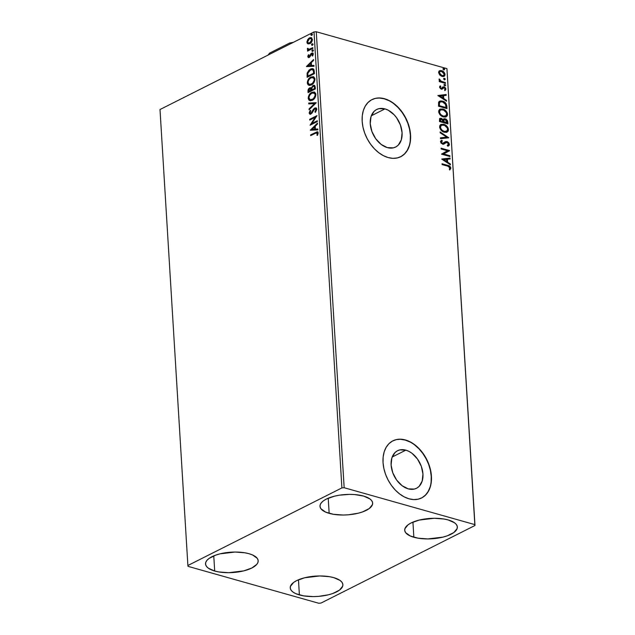 <?xml version="1.0" encoding="UTF-8"?>
<svg xmlns="http://www.w3.org/2000/svg" width="635" height="635" viewBox="0 0 635 635"><rect width="100%" height="100%" fill="white"/><g stroke="black" fill="none" stroke-linecap="round" stroke-linejoin="round"><path stroke-width="0.95" d="M384.977 108.895L371.308 115.784L384.977 108.895L388.104 110.149L394.025 114.657L396.581 117.745L400.423 125L402.082 132.747L401.328 139.811L398.256 145.121L395.994 146.844L393.351 147.86L387.342 147.614A21.034 14.399 -116.7 0 1 371.189 129.286A21.034 14.399 -116.7 0 1 376.698 109.466A21.034 14.399 -116.7 0 1 384.977 108.895A21.034 14.399 -116.7 0 1 401.137 127.222A21.034 14.399 -116.7 0 1 395.629 147.042A21.034 14.399 -116.7 0 1 387.342 147.614L381.159 144.415L375.737 138.763L371.904 131.508L370.237 123.761L370.999 116.697L374.063 111.387L376.333 109.664L378.976 108.648L384.977 108.895M405.852 450.144L392.184 457.025L405.852 450.144L408.98 451.39L412.036 453.334L417.457 458.994L421.291 466.249L422.958 473.996L422.196 481.06L419.132 486.362L416.862 488.093L414.218 489.101L408.218 488.855A21.034 14.399 -116.7 0 1 392.057 470.535A21.034 14.399 -116.7 0 1 397.566 450.715A21.034 14.399 -116.7 0 1 405.852 450.144A21.034 14.399 -116.7 0 1 422.005 468.471A21.034 14.399 -116.7 0 1 416.497 488.283A21.034 14.399 -116.7 0 1 408.218 488.855L402.034 485.664L396.613 480.012L392.771 472.757L391.112 465.003L391.866 457.938L394.938 452.636L397.2 450.906L399.844 449.897L405.852 450.144M421.513 497.999A31.972 21.884 63.3 0 0 429.768 467.86A31.972 21.884 63.3 0 0 405.233 440.079L405.44 439.976A31.972 21.884 -116.7 0 1 429.998 467.828A31.972 21.884 -116.7 0 1 421.624 497.943A31.972 21.884 -116.7 0 1 409.043 498.816L413.726 499.578L418.163 499.189L422.18 497.649L425.625 495.03L428.363 491.419L430.284 486.966L431.324 481.83L431.443 476.226L430.625 470.352L428.911 464.447L426.363 458.732L423.077 453.422L419.187 448.731L414.838 444.833L410.194 441.873L405.44 439.976L400.756 439.214L396.319 439.603L392.303 441.142L388.858 443.762L386.12 447.373L384.191 451.826L383.159 456.954L383.04 462.566L383.858 468.432L385.572 474.345L388.12 480.06L391.398 485.37L395.295 490.061L399.645 493.959L404.281 496.919L409.043 498.816A31.972 21.884 -116.7 0 1 384.485 470.964A31.972 21.884 -116.7 0 1 392.859 440.849A31.972 21.884 -116.7 0 1 405.44 439.976L405.233 440.079A31.972 21.884 63.3 0 0 392.748 440.896M400.645 156.758A31.972 21.884 63.3 0 0 408.9 126.611A31.972 21.884 63.3 0 0 384.365 98.838L384.572 98.735A31.972 21.884 -116.7 0 1 409.131 126.579A31.972 21.884 -116.7 0 1 400.756 156.702A31.972 21.884 -116.7 0 1 388.168 157.567L392.859 158.337L397.296 157.94L401.312 156.4L404.757 153.781L407.487 150.17L409.416 145.717L410.456 140.589L410.567 134.977L409.75 129.111L408.035 123.198L405.487 117.483L402.209 112.181L398.32 107.482L393.97 103.584L389.326 100.632L384.572 98.735L379.881 97.965L375.444 98.354L371.427 99.893L367.983 102.521L365.252 106.124L363.323 110.577L362.283 115.713L362.172 121.317L362.982 127.191L364.696 133.096L367.244 138.811L370.53 144.121L374.42 148.812L378.77 152.718L383.413 155.67L388.168 157.567A31.972 21.884 -116.7 0 1 363.609 129.715A31.972 21.884 -116.7 0 1 371.983 99.6A31.972 21.884 -116.7 0 1 384.572 98.735L384.365 98.838A31.972 21.884 63.3 0 0 371.88 99.655M299.387 594.924A26.376 10.216 -3.5 0 1 290.235 587.883A26.376 10.216 -3.5 0 1 305.292 577.612A26.376 10.216 -3.5 0 1 333.732 577.628L340.066 580.438L341.932 582.216L342.821 584.144L342.702 586.153L339.495 590.113L332.796 593.487L328.438 594.789L318.54 596.376L313.373 596.598L303.617 595.86L295.823 593.661L293.06 592.114L291.195 590.336L290.298 588.407L290.417 586.399L293.632 582.438L296.593 580.644L304.689 577.763L319.746 575.953L329.509 576.691L333.732 577.628A26.376 10.216 -3.5 0 1 342.884 584.668A26.376 10.216 -3.5 0 1 327.827 594.939A26.376 10.216 -3.5 0 1 299.387 594.924L298.466 579.779L299.387 594.924M329.16 513.35A26.376 10.216 -3.5 0 1 320 506.309A26.376 10.216 -3.5 0 1 335.066 496.038A26.376 10.216 -3.5 0 1 363.498 496.046L369.832 498.864L371.697 500.642L372.586 502.571L372.467 504.579L369.26 508.54L362.561 511.913L358.203 513.215L348.305 514.802L343.146 515.025L333.383 514.286L325.596 512.088L320.961 508.762L320.072 506.833L320.191 504.817L321.31 502.801L323.398 500.864L326.366 499.062L334.454 496.181L339.265 495.205L349.512 494.379L354.552 494.554L363.498 496.046A26.376 10.216 -3.5 0 1 372.65 503.087A26.376 10.216 -3.5 0 1 357.592 513.366A26.376 10.216 -3.5 0 1 329.16 513.35L328.231 498.205L329.16 513.35M413.853 537.258A26.376 10.216 -3.5 0 1 404.701 530.217A26.376 10.216 -3.5 0 1 419.759 519.946A26.376 10.216 -3.5 0 1 448.199 519.954L454.533 522.772L456.398 524.542L457.287 526.471L457.168 528.487L453.961 532.447L447.262 535.821L442.905 537.123L427.839 538.932L418.084 538.186L410.289 535.988L405.662 532.67L404.765 530.741L404.884 528.725L408.099 524.764L411.059 522.97L419.156 520.089L434.213 518.279L443.976 519.025L448.199 519.954A26.376 10.216 -3.5 0 1 457.351 526.994A26.376 10.216 -3.5 0 1 442.293 537.274A26.376 10.216 -3.5 0 1 413.853 537.258L412.933 522.113L413.853 537.258M214.694 571.024A26.376 10.216 -3.5 0 1 205.534 563.983A26.376 10.216 -3.5 0 1 220.599 553.704A26.376 10.216 -3.5 0 1 249.031 553.72L252.595 554.982L257.231 558.308L258.12 560.237L258 562.253L256.873 564.269L251.825 568.007L243.737 570.889L228.679 572.691L218.916 571.952L214.694 571.024L208.359 568.206L206.494 566.428L205.605 564.499L205.724 562.491L206.843 560.475L208.931 558.53L215.63 555.157L219.988 553.855L235.045 552.045L244.808 552.783L249.031 553.72A26.376 10.216 -3.5 0 1 258.183 560.761A26.376 10.216 -3.5 0 1 243.126 571.032A26.376 10.216 -3.5 0 1 214.694 571.024L213.765 555.879L214.694 571.024M187.889 565.499L160.004 109.522L314.015 31.933L341.9 487.91L187.889 565.499L188.063 566.364L318.738 603.25L320.985 603.067L474.996 525.478L446.937 68.636L474.829 524.613L344.154 487.728L316.262 31.75L446.937 68.636L316.262 31.75L314.015 31.933L160.004 109.522L187.889 565.499L188.063 566.364L318.738 603.25L320.985 603.067L474.996 525.478L474.829 524.613L344.154 487.728L341.9 487.91L187.889 565.499M307.919 43.871L309.856 43.688C311.372 42.95 312.222 41.521 312.42 39.402L311.198 37.624L309.499 37.878L309.983 38.013L307.658 39.6L308.142 39.735L307.396 42.315L308.142 39.735L307.658 39.6L306.911 42.18L308.142 43.95L310.785 43.045L312.428 39.743L311.348 37.679L309.975 37.679L308.523 38.552L306.903 41.846L307.229 43.283L308.158 43.95M312.872 48.427L312.825 47.633L308.832 49.387L307.475 48.292L307.435 49.411L308.285 49.919L307.507 50.316L307.554 51.11L312.872 48.427L312.825 47.633L309.205 49.332L307.475 48.292L307.324 48.982L308.285 49.919L307.507 50.316L307.554 51.11L312.872 48.427M307.792 56.642L308.332 57.555L309.491 57.325L312.055 53.8L312.634 54.221L312.174 55.793L312.69 55.999L313.126 53.356L312.214 52.935L311.253 53.388L309.205 56.666L308.475 56.428L308.943 54.967L308.459 54.737L307.84 56.134L308.277 56.777L308.943 54.872L308.277 56.777L307.792 56.642L308.412 57.587L309.285 57.444L311.745 53.888L312.666 54.427L312.174 55.793L312.69 55.999L313.309 54.007L312.595 52.967L310.864 53.785L309.205 56.666L308.443 56.261L308.943 54.967L308.459 54.737L307.792 56.642M314.269 71.247L313.849 69.421L312.698 68.644L311.126 68.81L309.086 70.025L307.197 72.977L307.134 77.311L314.42 73.636L314.269 71.247L312.857 68.683L310.483 69.088L307.149 73.168L307.134 77.311L314.42 73.636L314.269 71.247M311.245 88.067L309.642 87.884L310.126 88.019L308.84 89.265L308.467 91.297L310.126 88.019L309.642 87.884L307.983 91.162L308.467 91.297L308.531 92.385L307.983 91.162L308.07 92.623L315.357 88.948L314.817 85.669L313.015 85.503L311.245 88.067L310.078 87.717L308.634 88.717L308.007 90.138L308.07 92.623L315.357 88.948L315.23 86.892L314.238 85.312L313.015 85.503L311.245 88.067L310.729 87.709M316.198 102.814L308.705 103.053L308.761 103.91L314.436 103.632L309.062 108.918L309.118 109.784L316.19 102.68L308.705 103.053L308.761 103.91L314.436 103.632L309.062 108.918L309.118 109.784L316.198 102.814L308.705 103.053L316.174 102.838M317.302 120.761L311.88 123.492L316.984 115.618L309.697 119.285L309.745 120.078L315.182 117.34L310.063 125.222L317.349 121.555L317.302 120.761L311.88 123.492L316.984 115.618L309.697 119.285L309.745 120.078L315.182 117.34L310.063 125.222L317.349 121.555L317.302 120.761M315.547 133.215L317.405 133.017L316.936 135.231L317.516 135.35L318.238 132.977L317.198 131.77L310.65 134.858L310.698 135.652L315.547 133.215L317.492 133.366L316.936 135.231L317.516 135.35L318.238 132.977L317.524 131.81L310.65 134.858L310.698 135.652L315.547 133.215M310.372 130.239L317.857 129.873L317.802 129.008L315.404 129.127L315.23 126.238L317.5 124L317.444 123.142L310.364 130.111L317.857 129.873L317.802 129.008L315.404 129.127L315.23 126.238L317.5 124L317.444 123.142L310.372 130.239M314.722 108.863L316.532 109.815L315.793 111.585L316.532 109.815L316.047 109.68L314.928 111.903L315.516 112.157L314.928 111.903L315.341 112.363L316.762 109.006L316.024 107.958L314.857 107.99L313.42 109.228L310.983 113.189L309.904 112.903L310.721 110.831L310.031 110.72L309.126 113.054L310.34 114.229L312.023 113.07L314.539 108.974L315.404 108.752L316 109.387L314.928 111.903L315.341 112.363L316.794 109.466L315.841 107.894L314.682 108.069L310.856 113.26L309.872 112.689L310.721 110.831L310.237 110.442L309.126 113.054L309.88 114.197L310.936 114.038L314.023 109.482L315.674 108.871M312.325 100.274L314.206 98.79L315.619 96.322L315.73 93.52L314.365 92.051L311.15 92.758L308.475 96.353L308.245 98.536L308.983 100.147L310.459 100.735L312.325 100.274C314.404 99.266 315.587 97.306 315.881 94.385L314.19 91.996L311.809 92.369C309.697 93.377 308.507 95.353 308.221 98.306L309.864 100.647L312.325 100.274M311.388 84.963L313.269 83.471L314.682 81.01L314.793 78.208L313.428 76.74L310.213 77.446L307.538 81.042L307.308 83.225L308.046 84.836L309.523 85.423L311.388 84.963C313.468 83.955 314.65 81.994 314.944 79.073L313.253 76.684L310.872 77.057C308.761 78.065 307.57 80.042 307.284 82.995L308.927 85.336L311.388 84.963M306.483 66.619L313.968 66.246L313.912 65.381L311.515 65.5L311.333 62.611L313.603 60.373L313.555 59.515L306.467 66.484L313.968 66.246L313.912 65.381L311.515 65.5L311.333 62.611L313.603 60.373L313.555 59.515L306.483 66.619M312.515 51.189L312.849 49.832L311.904 50.522L312.515 51.189L313.079 50.228L312.436 49.871L311.864 50.84L312.515 51.189L311.864 50.84M312.142 45.117L312.476 43.759L311.499 44.609L312.142 45.117L312.714 44.156L312.063 43.799L311.499 44.767L312.142 45.117L311.499 44.767M311.539 35.219L311.864 33.861L310.928 34.552L311.539 35.219L312.102 34.25L311.46 33.901L310.888 34.869L311.539 35.219L310.888 34.869M439.769 75.065L442.833 76.597L444.413 76.121L444.992 75.089L443.801 71.945L440.523 70.501L439.118 71.08L438.65 72.025L439.769 75.065L442.016 76.454L444.063 76.343L445.024 74.446C444.54 72.39 443.413 71.12 441.658 70.644L439.507 70.795L438.618 72.636L439.769 75.065M445.468 83.391L445.413 82.606L440.777 81.05L439.206 78.907L439.158 79.947L440.134 81.113L439.229 80.859L439.277 81.645L445.468 83.391L445.413 82.606L441.206 81.296L439.206 78.907L440.134 81.113L439.229 80.859L439.277 81.645L445.468 83.391M443.69 87.892L444.111 87.686L445.167 88.932L444.579 89.837L445.183 90.448L445.921 89.059L445.5 89.265L444.825 87.836L443.611 87.09L445.5 89.265L445.921 89.059L444.024 86.884L442.666 87.082L444.024 86.884L442.881 86.979L441.269 88.448L440.436 88.352L439.841 87.479L441.142 88.273L439.841 87.479L440.849 86.439L439.928 86.098L440.849 86.439L440.293 85.828L439.499 87.106L440.65 88.829L442.158 89.09L444.111 87.686L445.048 88.495L444.579 89.837L445.183 90.448L445.897 88.86L445.127 87.511L443.778 86.828L441.69 88.241L440.849 88.146L440.261 87.273L440.849 86.439L440.142 85.923L439.499 87.106L441.222 89.075L442.293 89.027M446.857 106.212L446.024 103.505L443.984 101.719L440.873 100.87L438.721 102.021L438.539 106.22L447.008 108.609L446.857 106.212L446.572 108.482L446.857 106.212C446.381 103.378 444.929 101.679 442.492 101.108L439.603 101.163L438.594 102.291L438.539 106.22L447.008 108.609L446.857 106.212M447.945 123.92L447.564 120.777L446.135 119.142L444.238 118.697L443.198 119.769L441.341 118.293L439.579 118.729L439.476 121.531L447.945 123.92L447.818 121.864L445.262 118.753L443.921 118.808L443.198 119.769L441.341 118.293L439.984 118.348L439.476 121.531L447.945 123.92M448.794 137.779L440.111 131.961L440.166 132.818L446.746 137.136L440.468 137.827L440.523 138.692L448.794 137.779L440.111 131.961L440.166 132.818L446.746 137.136L440.468 137.827L440.523 138.692L448.794 137.779M449.89 155.734L443.587 153.956L449.572 150.582L441.103 148.193L441.15 148.987L447.469 150.773L441.468 154.13L449.937 156.527L449.89 155.734L449.501 156.4L449.89 155.734L443.587 153.956L449.588 150.765L441.103 148.193L441.15 148.987L447.469 150.773L441.468 154.13L449.937 156.527L449.89 155.734M447.738 166.156L449.802 167.299L449.326 169.188L450.001 169.775L450.858 168.108L449.667 166.124L442.055 163.774L442.103 164.56L447.738 166.156L449.993 167.87L449.326 169.188L450.001 169.775L450.858 168.108C450.326 166.41 449.294 165.505 447.778 165.386L442.055 163.774L442.103 164.56L447.738 166.156M441.777 159.147L450.445 164.838L450.39 163.981L447.611 162.155L447.437 159.266L450.088 158.972L450.032 158.107L441.769 159.02L450.445 164.838L450.39 163.981L447.611 162.155L447.437 159.266L450.088 158.972L450.032 158.107L441.777 159.147M445.786 142.573L444.516 143.502L447.016 142.343L448.54 144.185L447.231 145.399L447.699 146.161L448.58 145.875L449.405 144.375L448.866 142.931L447.389 141.692L445.508 141.637L442.508 143.399L441.404 142.296L442.373 140.986L441.809 140.224L440.595 141.168L440.968 143.05L443.246 144.288L446.024 142.446L447.278 142.43L448.524 144.026L448.421 144.724L447.231 145.399L447.699 146.161L449.112 145.455L449.405 144.375L448.35 145.979M444.325 132.239L446.516 132.342L448.183 131.143L448.5 129.516L447.953 127.643L444.564 124.571L440.936 124.436L439.777 125.69L439.658 127.532L440.706 129.77L442.484 131.397L444.325 132.239L447.111 132.128L448.5 129.516C447.786 126.675 446.214 124.936 443.801 124.309L440.976 124.412L439.595 127.064C440.341 129.889 441.912 131.612 444.325 132.239M443.389 116.927L445.579 117.03L447.246 115.832L447.564 114.205L447.016 112.332L443.627 109.26L439.999 109.125L438.841 110.379L438.721 112.22L439.769 114.459L441.547 116.086L443.389 116.927L446.175 116.816L447.564 114.205C446.849 111.363 445.278 109.625 442.865 108.998L440.039 109.101L438.658 111.752C439.404 114.578 440.976 116.3 443.389 116.927M437.88 95.528L446.556 101.219L446.5 100.354L443.722 98.528L443.547 95.639L446.199 95.345L446.143 94.48L437.88 95.528L446.556 101.219L446.5 100.354L443.722 98.528L443.547 95.639L446.199 95.345L446.143 94.48L437.88 95.528M445.024 85.733L445.603 84.971L444.484 84.447L444.778 85.63L445.683 85.273L444.937 84.415L444.278 84.876L445.024 85.733L445.683 85.273M444.651 79.661L445.23 78.899L444.111 78.375L444.405 79.558L445.318 79.2L444.571 78.343L443.905 78.803L444.651 79.661L445.318 79.2M444.048 69.763L444.627 69.001L443.508 68.477L443.794 69.659L444.706 69.302L443.96 68.445L443.301 68.905L444.048 69.763L444.706 69.302M401.098 156.512L404.543 153.884L407.281 150.281L409.21 145.82M410.25 140.692L410.361 135.088L409.543 129.215L407.829 123.309L405.281 117.586L402.003 112.284L398.113 107.585L393.763 103.688M389.12 100.735L384.365 98.838L379.674 98.068M421.973 497.753L425.418 495.133L428.157 491.522L430.078 487.069M431.117 481.941L431.228 476.329L430.419 470.464L428.704 464.55L426.156 458.835L422.87 453.525L418.981 448.834L414.631 444.937M409.988 441.984L405.233 440.079L400.55 439.317M449.755 169.839L450.429 168.172L449.247 166.33L442.079 164.1L447.358 165.592C448.881 165.711 449.905 166.616 450.445 168.315L449.588 169.982M441.817 159.179L450.032 158.107L449.659 159.02L449.62 158.321L441.817 159.179M447.024 159.472L447.437 159.266L447.199 162.362L450.39 163.981L450.001 164.544L447.199 162.362L447.024 159.472M443.397 159.869L446.722 161.568L443.397 159.869L446.588 159.353L446.722 161.568L443.397 159.869M441.127 148.526L449.572 150.582L443.174 154.162L449.477 155.94L443.174 154.162L449.159 150.797L441.127 148.526M441.952 141.2L440.952 142.272L442.373 140.986L441.809 140.224L440.5 141.803L442.587 144.201L443.857 144.161L446.207 142.367M441.809 140.224L441.381 140.406M441.396 140.43L441.936 141.176L441.396 140.43M441.785 141.264L442.373 140.986M442.508 143.399L441.373 142.057L440.952 142.272L442.087 143.613L443.571 143.232L442.508 143.399M445.198 141.803L446.984 141.549L445.405 141.684L443.571 143.232M449.405 144.375L446.984 141.549L446.564 141.764L448.993 144.582L449.405 144.375M447.905 146.201L448.937 145.185L448.723 143.589L446.969 141.907L445.095 141.843L445.794 141.676M443.039 143.51L441.349 143.153L441.031 141.819M440.484 137.993L446.746 137.136L440.484 137.993M440.142 132.461L448.326 137.835L440.142 132.461M440.769 124.523L443.389 124.516C445.802 125.151 447.365 126.889 448.08 129.723L446.897 132.223M446.746 132.31L447.762 131.35L448.088 129.953L446.683 126.635L443.389 124.516L440.515 124.643M446.127 131.556L443.547 131.556L441.047 129.786L440.039 127.294L441.142 125.405M441.373 125.301L440.047 127.484L441.571 125.19L443.849 125.103C445.802 125.603 447.064 127 447.635 129.294L446.524 131.358L443.857 131.659L446.31 131.453M444.278 131.445C442.333 130.945 441.063 129.556 440.468 127.27L440.047 127.484C440.65 129.762 441.92 131.159 443.857 131.659L444.278 131.445L441.881 130.04L440.611 128.032L440.611 126.254L441.555 125.198L444.468 125.317L447.286 127.968L447.635 129.659L447 131.032L444.278 131.445M439.801 118.467L441.341 118.293L440.92 118.507L442.786 119.975L443.198 119.769L441.436 118.697L439.753 118.483M443.722 118.935L445.262 118.753L444.849 118.959L447.405 122.071L447.818 121.864L447.508 123.793L446.532 120.031L445.072 119.031L443.571 118.991M443.436 121.801L443.984 119.809L443.436 121.801M446.611 123.095L443.46 122.206L443.881 121.991L443.873 120.364L443.46 120.571L444.413 119.594L445.31 119.547L447.024 122.88L443.46 122.206L446.611 123.095M440.984 119.301L439.825 120.372L440.245 120.166L439.88 121.19L441.404 119.086L442.984 121.348L442.595 121.96L439.88 121.19L439.857 119.801L440.507 119.237M440.436 119.245L442.333 119.634L443.008 121.745L439.88 121.19L442.595 121.96L440.293 120.983L440.365 119.356L441.404 119.086M439.833 109.212L442.452 109.204C444.865 109.839 446.429 111.569 447.143 114.411L445.961 116.911M445.81 116.999L447.151 114.864L446.056 111.696L442.833 109.323L439.579 109.331M445.587 116.046L444.119 116.515L442.309 116.126L439.396 113.308L439.11 111.808L439.674 110.498L439.11 112.173L440.634 109.871L442.912 109.784C444.865 110.292 446.127 111.689 446.699 113.982L445.587 116.046L442.92 116.348L445.373 116.141M443.341 116.134C441.396 115.633 440.126 114.244 439.531 111.958L439.11 112.173C439.714 114.451 440.984 115.848 442.92 116.348L443.341 116.134L440.944 114.729L439.674 112.72L439.674 110.942L440.619 109.879L443.532 109.998L446.349 112.657L446.699 114.348L446.064 115.721L443.341 116.134M439.404 101.275L442.071 101.314C444.516 101.886 445.968 103.592 446.445 106.426L445.865 104.132L444.294 102.402L441.492 101.179L439.293 101.322M440.047 102.052L439.007 103.148L439.42 102.941L438.944 105.878L439.42 102.941L440.238 101.949L442.539 101.902L445.691 104.537L446.087 107.569L445.675 107.783L438.944 105.878L445.675 107.783L438.944 105.878L438.944 103.402L439.674 102.235M437.92 95.552L446.143 94.48L445.77 95.393L445.73 94.694L437.92 95.552M443.127 95.845L443.547 95.639L443.127 95.845L443.309 98.742L446.5 100.354L446.111 100.925L443.309 98.742L443.127 95.845M439.507 96.25L442.833 97.949L439.507 96.25L442.698 95.734L442.833 97.949L439.507 96.25M443.087 86.868L442.547 87.138M445.072 90.456L445.5 89.265L444.762 90.662M442.158 89.09L443.532 87.701L441.738 89.297M441.976 89.178L443.111 87.916M445.318 90.146L445.468 89.741M443.857 85.082L444.278 84.876M444.937 84.415L444.524 84.622L445.27 85.487L444.603 85.947M445.064 85.915L445.183 85.177L444.286 84.59M439.245 81.193L440.134 81.113L439.245 81.193M439.039 79.319L439.888 79.47L439.388 80.002L439.801 79.796L439.388 80.002L440.785 81.502L445.413 82.606L445.032 83.272L445 82.812L440.357 81.256L439.039 79.319M443.484 79.01L443.905 78.803M444.571 78.343L444.151 78.549L444.897 79.415L444.23 79.875M444.69 79.843L444.817 79.105L443.913 78.518M439.087 71.001L441.246 70.858C443 71.334 444.119 72.596 444.611 74.66L443.841 76.446M443.659 76.549L444.611 74.66L443.389 72.152L441.246 70.858L439.325 70.89M443.103 75.827L441.349 75.811L439.531 74.47L438.96 72.819L439.737 71.699M439.928 71.62L438.96 73.065L440.134 71.501L441.714 71.438L444.262 74.231L443.571 75.597L441.555 75.875L443.341 75.684M441.976 75.66L439.38 72.858L438.96 73.065L441.555 75.875L441.976 75.66L439.69 73.874L439.412 72.374L440.158 71.493L442.127 71.588L443.968 73.223L444.079 75.113L441.976 75.66M442.881 69.112L443.301 68.905M443.96 68.445L443.547 68.651L444.294 69.509L443.627 69.969M444.087 69.937L444.206 69.207L443.301 68.62M446.588 159.353L446.722 161.568L443.809 159.663L446.588 159.353M443.849 121.595L444.063 119.896L445.635 119.666L446.738 120.785L447.024 122.88L443.849 121.595M439.356 105.672L439.626 102.497L440.69 101.775L442.539 101.902L445.349 103.87L446.087 107.569L439.356 105.672M442.698 95.734L442.833 97.949L439.92 96.036L442.698 95.734M317.921 131.929L311.166 135.422L310.65 134.858L317.746 131.905M317.476 132.858L317.976 133.644L317.421 135.366L317.905 134.072L317.421 133.937L317.905 134.072L317.976 133.501L317.27 132.85M317.532 132.866L317.048 132.731L317.492 133.366M310.761 130.223L310.364 130.111L310.761 130.223M310.88 130.215L317.476 123.714L310.88 130.215M315.889 129.262L317.81 129.167L315.889 129.262M312.61 129.429L315.119 129.302L314.984 127.087L314.5 126.952L314.984 127.087L315.119 129.302L312.126 129.294L314.5 126.952L314.635 129.167L312.61 129.429M310.745 124.881L315.666 117.475L315.182 117.34L315.666 117.475L310.745 124.881M310.213 119.848L309.697 119.285L316.801 116.086L310.213 119.848M312.364 123.627L317.325 121.134L312.364 123.627M315.889 108.887L316.532 109.815L315.206 108.998M310.142 114.236L309.126 113.054L309.61 113.189L310.721 110.577L309.618 112.832L310.269 114.3M310.856 113.26L309.872 112.689M316.508 108.101L314.508 108.672L311.34 113.395L312.92 111.101L312.436 110.958L312.92 111.101L315.166 108.204L314.682 108.069L316.079 107.99M311.34 113.395L310.705 113.451M309.57 109.339L309.062 108.918L309.547 109.053L314.92 103.767L314.436 103.632L314.92 103.767L309.57 109.339M309.237 103.886L309.189 103.188L309.237 103.886M310.11 100.703L308.705 98.441C308.991 95.496 310.182 93.512 312.293 92.504L314.428 92.075L310.991 93.385L308.959 96.488L308.864 99.306L310.245 100.751M313.396 92.948L315.373 93.932L315.095 97.203L313.015 99.481L310.428 99.774M310.563 99.846L312.761 99.616C314.42 98.822 315.373 97.258 315.619 94.925L315.135 94.79C314.889 97.123 313.936 98.687 312.277 99.481L310.309 99.79L308.967 97.893C309.221 95.544 310.182 93.964 311.849 93.162L313.801 92.853L315.619 94.925L314.039 92.94M314.611 85.423L312.769 86.169L311.729 88.201L313.492 85.638L313.015 85.503L314.476 85.407M313.865 86.312L314.777 86.693L315.039 88.67L312.333 90.035L311.849 89.9L311.833 88.194L313.063 86.296L314.063 86.289M310.777 88.654L311.587 90.416L309.253 91.591L308.721 90.63L309.705 88.67L310.967 88.686L311.563 90.011L310.19 88.805M309.705 88.67L311.587 90.416L311.079 89.868L308.769 91.456L309.253 91.591L311.587 90.416L308.769 91.456L308.935 89.408L310.698 88.654M313.063 86.296L314.293 86.55L314.555 88.535L312.333 90.035L315.039 88.67L314.5 87.63L314.555 88.535L311.849 89.9L311.991 87.574L313.063 86.296C313.96 85.915 314.436 86.36 314.5 87.63L314.984 87.765C314.92 86.503 314.444 86.058 313.547 86.431M309.174 85.392L307.769 83.129C308.054 80.185 309.245 78.2 311.356 77.192L313.492 76.764M313.515 76.771L310.698 77.581L308.404 80.256L307.824 83.582L309.308 85.439M312.46 77.629L313.698 77.819L314.555 78.915L314.158 81.891L311.825 84.304L309.491 84.463M309.626 84.534L311.825 84.304C313.484 83.51 314.436 81.947 314.682 79.613L314.198 79.478C313.952 81.812 312.999 83.376 311.34 84.169L309.372 84.479L308.031 82.582C308.285 80.232 309.245 78.653 310.92 77.851L312.865 77.541L314.682 79.613L313.103 77.629M313.182 68.778L310.959 69.231L308.578 71.255L307.57 73.636L307.594 77.073L307.038 75.748L307.523 75.882L307.634 73.303L307.149 73.168L307.634 73.303L310.959 69.231L310.483 69.088L313.103 68.763M312.722 69.652L313.777 70.588L314.103 73.358L308.316 76.279L314.103 73.358L307.832 76.136L308.316 76.279L307.832 76.136L307.864 73.239L310.523 69.882L312.372 69.548L313.738 70.485L312.603 69.636M313.253 70.342L313.571 72.374L314.055 72.509L313.738 70.485L313.253 70.342L313.619 73.223L314.103 73.358L313.571 72.374L313.619 73.223L307.832 76.136L307.935 72.93L309.158 70.874L311.602 69.517L313.253 70.342M306.872 66.596L306.467 66.484L306.872 66.596M306.983 66.588L313.587 60.095L306.983 66.588M311.999 65.635L313.92 65.54L311.999 65.635M308.713 65.802L311.229 65.675L311.094 63.46L310.61 63.325L311.094 63.46L311.229 65.675L308.229 65.667L310.61 63.325L310.745 65.54L308.713 65.802M309.205 56.666L308.443 56.261M312.96 53.078L311.539 53.705L309.69 56.809L311.348 53.927L310.864 53.785L312.841 53.07M312.722 55.959L312.174 55.793L312.658 55.936L313.15 54.562L312.229 54.031L313.15 54.562L312.722 55.959M311.745 53.888L312.666 54.427M308.673 57.618L308.277 56.777L308.689 57.626M312.388 53.967L313.15 54.562M309.69 56.809L309.213 56.848M312.999 51.332L312.349 50.975L312.92 50.006L312.436 49.871L313.563 50.363M313.079 50.228L312.436 49.871M313.023 49.967L312.428 51.229M308.769 50.054L308.015 50.871L307.507 50.316L308.769 50.054L307.324 48.982L307.808 49.125L307.959 48.427L307.475 48.292L308.046 48.443L307.848 49.355L308.451 49.982M309.205 49.332L307.991 48.784M309.69 49.466L312.849 48.006L308.959 49.498M312.626 45.26L311.983 44.902L312.547 43.934L312.063 43.799L313.198 44.291M312.714 44.156L312.063 43.799M312.65 43.894L312.055 45.156M311.396 37.703L309.983 38.013L311.444 37.711M311.428 38.616L312.222 39.624L311.888 41.41L310.65 42.823L309.229 43.283M308.745 43.148L307.65 42.315L307.943 40.299L309.729 38.592L311.499 38.894L311.277 41.505L308.745 43.148L310.293 43.029L309.816 42.894L310.293 43.029L312.253 39.87L311.769 39.735L309.816 42.894L308.475 43.101L307.562 41.846L309.555 38.671L310.904 38.465L312.253 39.87L311.126 38.552M312.023 35.354L311.372 35.004L311.944 34.036L311.46 33.901L312.587 34.393M312.102 34.25L311.46 33.901M312.047 33.996L311.452 35.258M314.5 126.952L314.635 129.167L312.126 129.294L314.5 126.952M311.849 93.162L314.365 93.131L315.095 94.424L315.031 95.948L313.301 98.79L310.452 99.822L309.221 98.877L309.007 97.123L309.888 94.932L311.849 93.162M310.92 77.851L313.428 77.819L314.158 79.113L314.095 80.637L312.364 83.479L309.515 84.511L308.285 83.566L308.07 81.812L308.951 79.621L310.92 77.851M310.61 63.325L310.745 65.54L308.229 65.667L310.61 63.325M341.9 487.91L314.015 31.933L316.262 31.75L344.154 487.728L341.9 487.91M474.829 524.613L446.937 68.636L474.829 524.613M268.43 54.896L269.629 53.094L289.608 43.029L290.925 43.275A33.568 13.002 -3.5 0 1 291.798 43.124A33.568 13.002 176.5 0 0 290.925 43.275L289.608 43.029L293.275 42.378A32.607 12.629 176.5 0 0 289.608 43.029L269.629 53.094L268.415 54.618A33.568 13.002 176.5 0 0 268.272 54.975A33.568 13.002 -3.5 0 1 268.415 54.618L268.43 54.896M448.58 145.875L448.159 146.082M441.571 125.19L441.158 125.397M446.524 131.358L446.103 131.572M439.984 118.348L439.571 118.562M443.921 118.808L443.508 119.023M440.238 101.949L439.817 102.156M444.508 84.431L444.087 84.645M444.135 78.359L443.722 78.573M440.134 71.501L439.714 71.715M443.571 75.597L443.151 75.803M443.532 68.461L443.111 68.675M309.88 114.197L310.364 114.332M310.309 113.347L310.785 113.482M309.864 100.647L310.348 100.782M314.19 91.996L314.674 92.131M313.801 92.853L314.285 92.988M310.309 99.79L310.793 99.925M308.927 85.336L309.412 85.471M313.253 76.684L313.738 76.819M312.865 77.541L313.349 77.676M309.372 84.479L309.856 84.614M312.372 69.548L312.857 69.683M308.785 56.729L309.269 56.864M312.237 53.816L312.722 53.951M312.158 51.252L312.634 51.387M308.459 49.355L308.943 49.49M311.785 45.18L312.269 45.315M311.198 37.624L311.682 37.767M310.904 38.465L311.388 38.6M308.475 43.101L308.959 43.236M311.174 35.274L311.658 35.409"/></g></svg>

